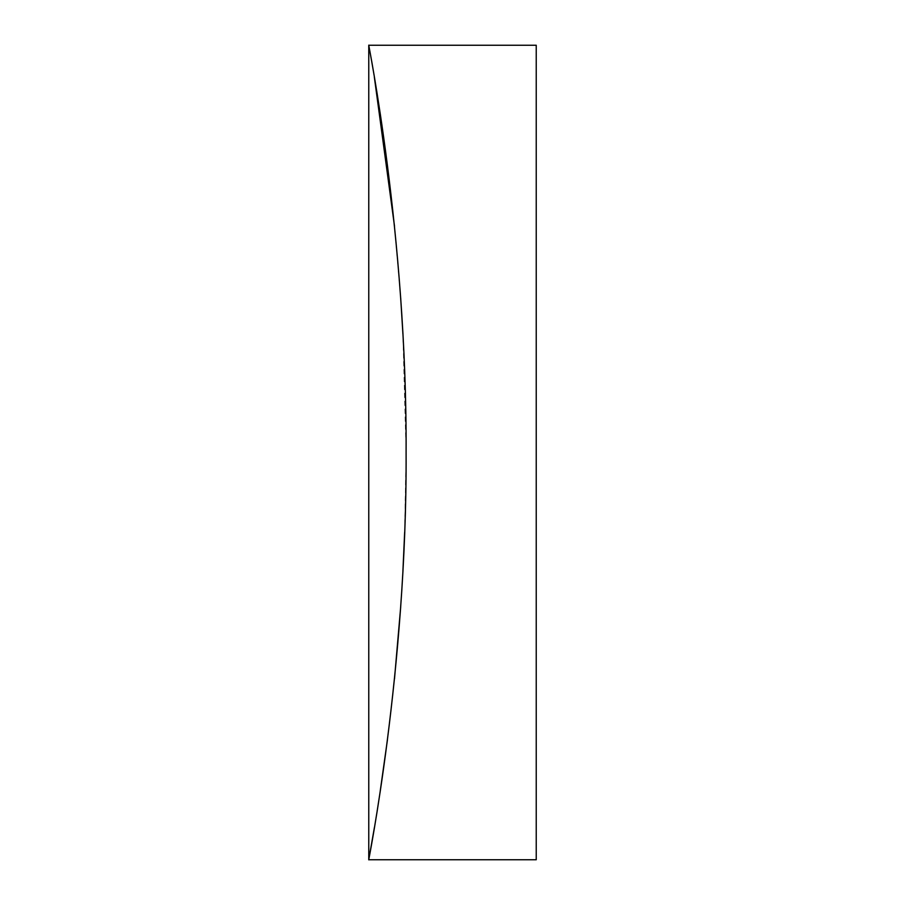 <?xml version="1.0" encoding="UTF-8"?>
<svg xmlns="http://www.w3.org/2000/svg" width="905" height="905" viewBox="0 0 905 905"><rect width="100%" height="100%" fill="white"/><g stroke="black" fill="none" stroke-linecap="round" stroke-linejoin="round"><path stroke-width="0.68" stroke-dasharray="4.53 3.39" d="M404.659 532.276L406.096 452.5L402.917 333.979M400.689 297.994L394.501 226.137M374.342 77.095L368.765 45.25M536.235 859.75L536.235 45.25M374.421 827.442L380.247 790.925M387.442 739.804L394.501 678.863M400.689 607.006L402.917 570.998"/><path stroke-width="1.36" d="M402.917 333.979L400.689 297.994M394.501 226.137L374.342 77.095M406.096 452.5C407.126 234.542 367.622 40.295 368.765 45.25C367.577 40.318 407.069 233.547 406.096 452.5C407.126 670.447 367.622 864.694 368.765 859.75C367.566 864.694 407.069 671.465 406.096 452.5M368.765 859.75L368.765 45.25L536.235 45.25L536.235 859.75L368.765 859.75L374.421 827.442M380.247 790.925L387.442 739.804M394.501 678.863L400.689 607.006M402.917 570.998L404.659 532.276"/></g></svg>
